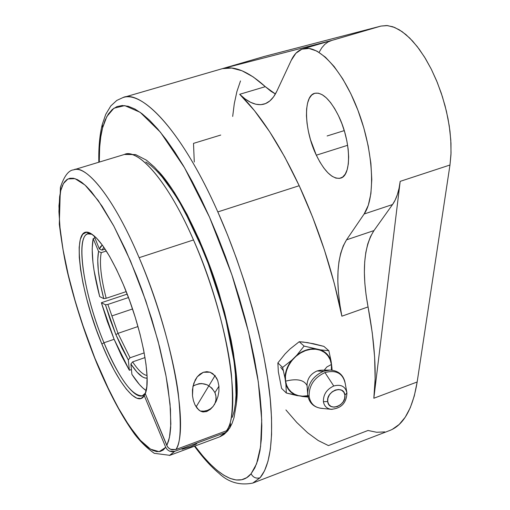 <?xml version="1.0" encoding="UTF-8"?>
<svg xmlns="http://www.w3.org/2000/svg" width="510" height="510" viewBox="0 0 510 510"><rect width="100%" height="100%" fill="white"/><g stroke="black" fill="none" stroke-linecap="round" stroke-linejoin="round"><path stroke-width="0.76" d="M60.416 187.234L60.722 190.67L58.95 205.842L59.74 225.701L62.953 249.212L68.359 275.298L75.69 302.863L84.654 330.856L94.879 358.198L106.003 383.839L117.606 406.75L129.228 425.901L140.384 440.34L150.533 449.17L159.158 451.662L165.724 447.321L167.223 449.584L169.46 451.133L174.745 451.331L169.849 455.334L154.275 453.32C146.918 448.105 140.288 441.615 134.379 433.851C121.552 415.981 109.038 392.509 96.849 363.426C84.851 333.929 75.187 304.1 67.862 273.94C64.764 261.031 61.908 244.456 59.294 224.202L60.403 187.297C64.222 176.014 68.652 170.193 73.695 169.849C83.105 164.367 110.001 189.146 139.128 257.69C159.553 305.624 174.018 360.251 178.251 393.274C181.534 425.104 180.738 443.853 175.867 449.52L170.557 449.316L168.306 447.754L166.802 445.491L169.479 437.35L170.85 423.995L170.04 403.945L166.056 376.189L158.049 341.062L145.885 301.098L130.509 260.999L113.883 226.179L98.2 200.494L85.03 185.066L75.008 178.647L67.97 178.927L63.412 183.555L60.722 190.67L60.48 186.985M280.71 367.283L283.477 370.866L280.71 367.283M102.58 127.857L102.319 124.274L102.58 127.857C100.374 135.596 99.271 147.007 99.271 162.091L99.667 147.173L100.77 136.89L102.58 127.857L105.105 120.201L108.343 114.036L112.296 109.465L116.949 106.59L122.285 105.506L128.265 106.29L134.857 109L141.997 113.673L149.634 120.322L157.692 128.941L166.088 139.472L174.72 151.852L183.498 165.973L192.295 181.688L201.016 198.83L209.527 217.19L217.719 236.538L225.477 256.619L232.694 277.179L239.266 297.916L245.112 318.572L250.155 338.85L254.337 358.492L257.607 377.247L259.953 394.88L261.349 411.194L261.808 426.016L261.343 439.193L259.992 450.623L257.792 460.23L254.802 467.95L251.073 473.771L256.581 463.826L260.584 446.671L261.726 419.921L258.277 381.735L248.58 332.201L231.935 274.916L209.527 217.19L184.461 167.618L160.433 132.211L140.173 112.327L124.746 105.608L113.915 108.216L106.845 116.535L102.58 127.857M98.825 162.225C98.507 147.588 99.654 135.016 102.255 124.523L105.755 114.304L110.81 105.927L116.803 100.419L122.904 97.595C138.006 89.843 177.563 121.393 217.821 211.918C248.23 280.066 267.412 358.804 270.689 403.977C274.144 449.858 267.24 469.213 260.068 477.768C256.116 478.833 253.119 477.5 251.073 473.771C253.119 477.5 256.116 478.833 260.068 477.768L252.743 483.091C239.776 485.603 228.582 482.396 219.166 473.465C211.019 466.707 202.789 457.617 194.469 446.199M307.058 385.605C304.049 379.842 296.89 378.363 285.574 381.161C296.89 378.363 304.049 379.842 307.058 385.605L307.058 385.605M331.398 364.471L326.802 367.009L324.22 370.158L326.802 367.009L331.398 364.471L330.187 359.779L327.911 355.738L324.66 352.512L320.567 350.293L315.868 349.216L310.794 349.305L305.579 350.58L300.511 353.003L295.851 356.413L291.828 360.647L288.647 365.511L286.499 370.725L285.453 376.023L285.574 381.161L285.396 376.686L286.116 372.051L287.71 367.429L290.113 363.012L293.237 358.97L296.96 355.464L301.13 352.633L305.579 350.58L310.144 349.395L314.632 349.114L318.871 349.745L322.709 351.262L325.986 353.602L328.587 356.668L330.41 360.34L331.398 364.471L331.392 370.139M307.6 392.757C308.499 382.774 313.803 375.621 323.506 371.293L328.676 370.139M345.181 383.329C342.822 373.224 336.084 369.642 324.966 372.568C314.083 377.674 308.805 385.7 309.143 396.646L307.753 395.269M331.366 409.326L331.092 409.3C326.751 408.625 324.188 406.087 323.41 401.689C323.225 394.568 326.668 389.334 333.75 385.993C340.986 384.049 345.378 386.37 346.921 392.949L344.9 395.142C344.02 384.381 325.903 391.062 327.694 401.542L323.41 401.689C323.225 394.568 326.668 389.334 333.75 385.993L324.966 372.568C314.083 377.674 308.805 385.7 309.143 396.646C310.373 403.397 314.319 407.286 320.988 408.312C313.573 407.12 309.168 402.804 307.766 395.371L309.143 396.646C310.571 404.047 315.072 407.968 322.632 408.408M102.019 250.117L103.836 247.229L102.019 250.117L99.335 248.912L100.604 246.572L102.319 245.08L99.335 248.912L102.019 250.117L105.111 249.116L102.019 250.117M101.235 252.654L106.329 251.009L101.235 252.654L98.564 251.455L93.177 238.578C90.767 251.353 92.935 270.702 99.686 296.629L103.747 298.618L100.406 284.115L98.36 270.969L97.722 259.877L98.564 251.455L93.177 238.578L92.157 248.963L92.973 262.644L94.05 270.478L99.686 296.629L103.747 298.618C98.315 277.51 96.588 261.789 98.564 251.455L101.235 252.654C99.303 262.65 100.948 277.861 106.188 298.28C100.948 277.861 99.303 262.65 101.235 252.654M126.206 291.618L106.188 298.28L103.747 298.618L106.188 298.28L126.206 291.618M107.878 304.432L128.482 297.547L107.878 304.432L105.442 304.763L101.369 302.723L114.112 339.303L103.963 342.771C84.246 295.902 74.779 237.061 87.816 233.905L92.132 234.294C73.625 225.649 81.88 290.643 103.963 342.771L114.112 339.303L129.349 370.26L131.427 369.533L129.349 370.26L128.316 359.913L115.885 334.643L117.995 333.349L107.878 304.432L117.995 333.349L130.044 357.797L128.316 359.913L121.998 348.209L115.885 334.643L110.275 319.917L105.442 304.763L101.369 302.723L127.181 294.123L101.369 302.723L107.259 321.268L114.112 339.303L121.597 355.923L129.349 370.26L128.316 359.913L130.044 357.797L144.202 352.882L130.044 357.797L117.995 333.349L115.885 334.643L105.442 304.763L107.878 304.432M137.974 326.54L117.995 333.349L137.974 326.54M94.796 238.062L93.177 238.578L94.796 238.062M94.018 235.735L99.335 248.912L94.018 235.735M169.849 455.334L219.549 436.892L225.139 432.652L174.745 451.331L172.106 451.752L169.46 451.133L167.223 449.584L165.724 447.321L144.279 395.664L145.49 393.025L142.341 395.786C131.962 396.142 119.174 378.471 103.963 342.771L101.879 344.052C78.871 289.725 70.597 222.124 90.48 233.306C99.992 238.846 110.944 255.937 123.343 284.586C141.448 326.967 151.693 379.701 145.261 393.637L166.802 445.491L168.638 440.78L169.945 434.775L170.697 427.495L170.48 409.351L167.898 386.956L165.724 374.429L159.7 347.412L151.655 318.801L141.952 289.967L136.623 275.904L125.339 249.313L113.673 225.783L102.172 206.32L91.354 191.671L86.343 186.297L81.657 182.268L77.341 179.584L73.427 178.258L69.947 178.251L66.925 179.545L64.368 182.083L62.303 185.812L60.722 190.67L59.625 196.662L58.924 211.586L60.167 229.863L63.227 250.78L67.957 273.609L74.186 297.636L81.696 322.129L94.879 358.198L109.599 391.342L119.799 410.652L124.899 419.22L134.895 433.768L139.708 439.594L144.336 444.35L148.735 447.978L152.86 450.413L156.659 451.605L160.102 451.503L163.136 450.081L165.724 447.321L144.279 395.664C137.235 407.955 117.478 382.564 101.879 344.052L103.963 342.771C119.206 380.364 138.522 405.061 145.439 393.044L144.279 395.664L141.085 398.476L136.903 398.24L131.911 395.04L126.301 389.092L120.296 380.658L114.087 370.075L107.884 357.733L101.879 344.052L96.122 329.084L90.965 313.669L86.56 298.293L83.066 283.471L80.605 269.701L79.286 257.467L79.171 247.222L80.299 239.394L82.665 234.326L86.216 232.305L90.85 233.503L96.422 237.972L102.72 245.635L109.497 256.243L116.478 269.401L123.343 284.586L129.648 300.709L135.284 317.456L140.008 334.107L143.635 349.949L146.019 364.338L147.084 376.699L146.816 386.574L145.261 393.637L167.446 446.69L169.358 448.641L171.857 449.756L175.867 449.52L226.459 430.784C242.288 410.289 227.256 315.435 193.494 239.949L139.128 257.69C172.393 334.381 189.42 429.72 175.867 449.52L226.459 430.784C232.031 424.996 233.695 406.336 231.432 374.812C228.18 342.108 214.449 287.748 193.494 239.949C168.568 182.58 139.504 148.78 124.421 154.466C135.226 148.544 164.245 172.966 193.494 239.949L139.128 257.69C114.52 199.442 87.063 164.66 73.695 169.849L124.421 154.466L135.59 154.581L146.485 160.197L154.422 167.07L162.052 175.574L181.891 205.377L205.606 255.701L224.591 313.223L235.237 367.366L236.767 396.493L236.315 404.29L234.026 417.658L232.146 423.236L229.685 428.1L226.459 430.784L229.474 428.438L230.558 424.562M131.899 374.365C137.113 382.392 141.869 387.798 146.172 390.577L142.889 388.046L139.383 384.451L131.899 374.365L130.885 364.012L131.899 374.365M215.016 403.295L215.966 399.821L215.934 396.181L214.933 392.623L218.949 386.197L218.911 391.31L217.968 396.404L216.106 401.466L213.148 406.368L210.483 409.218L206.518 411.589L202.489 411.863L200.315 411.034L203.955 411.156L207.455 410.378L210.585 408.739L213.148 406.368C209.827 410.142 205.549 411.697 200.315 411.034L197.191 408.338L194.941 404.742L193.379 400.535L192.487 395.722L192.455 389.716L193.826 383.201L197.287 376.769L203.35 372.268L210.056 372.211L214.933 375.647L217.757 380.632L218.949 386.197L218.911 391.31L217.968 396.404L216.106 401.466L213.148 406.368L210.388 409.307L206.748 411.506L203.101 411.965L200.315 411.034L198.613 409.817L194.941 404.742L193.379 400.535L192.487 395.722L192.927 386.497L195.247 379.899L197.287 376.769L200.035 374.079L203.35 372.268L206.83 371.656L210.056 372.211L212.772 373.632L216.572 378.018L217.757 380.632L218.949 386.197L214.933 392.623C209.425 383.596 202.119 381.429 193.009 386.115M236.825 392.171L236.933 391.788L236.825 392.171M264.205 104.066L264.148 104.085C269.267 102.535 273.507 98.226 276.873 91.15L291.235 60.352L276.873 91.15L273.589 96.83L269.777 100.986L265.5 103.606L260.833 104.684L255.841 104.238L250.608 102.319L245.195 98.978L239.687 94.293L254.471 110.664L269.637 131.72L284.714 156.972L299.198 185.716L217.821 211.918L227.536 234.912L236.621 258.87L244.921 283.362L252.284 307.951L258.576 332.201L263.708 355.674L267.597 377.986L270.211 398.769L271.53 417.715L271.575 434.565L270.376 449.112L268.005 461.219L264.543 470.781L260.068 477.768L252.743 483.091L389.589 430.555C403.448 425.295 412.641 409.103 417.167 381.984L373.83 398.246C376.775 373.683 374.856 343.243 368.061 306.918L341.872 316.194C332.807 271.467 318.578 227.976 299.198 185.716L312.592 217.081L324.43 250.027L334.292 283.439L341.872 316.194L339.794 304.087L338.442 292.44L337.843 281.386L338.015 271.071L338.971 261.63L340.718 253.196L343.243 245.89L346.532 239.84L373.951 230.59L392.528 204.548L364.134 214.002L346.532 239.84L364.134 214.002L392.528 204.548C396.372 199.136 398.922 191.403 400.191 181.356L449.973 165.01L451.031 153.102L450.789 139.918L449.246 125.83L446.428 111.269L442.406 96.677L437.312 82.492L431.294 69.162L424.549 57.094L417.282 46.627L409.721 38.065L402.097 31.626L394.632 27.444L387.53 25.596L380.976 26.074L302.838 48.871C318.463 43.854 343.224 70.641 358.409 111.537C373.709 152.343 375.717 197.65 364.134 214.002L368.296 205.288L370.897 193.634L371.79 179.463L370.891 163.327L368.201 145.905L363.828 127.959L357.943 110.294L350.823 93.712L342.79 78.942L334.209 66.619L325.469 57.228L316.946 51.115L308.983 48.431L301.882 49.189L295.902 53.244L291.235 60.352C294.117 54.187 297.98 50.362 302.838 48.871M316.321 155.199C304.266 130.541 302.972 96.039 314.644 93.311C322.212 91.921 330.161 99.386 338.481 115.706C351.065 141.021 351.881 175.765 340.572 178.143C332.647 179.463 324.564 171.813 316.321 155.199L347.642 145.293L316.321 155.199L310.456 139.606L308.41 131.446L307.052 123.433L306.446 115.853L306.618 108.981L307.568 103.077L309.277 98.373L311.68 95.064L314.708 93.292L318.246 93.158L322.167 94.681L326.317 97.843L330.537 102.529L334.649 108.56L338.481 115.706L341.885 123.669L344.703 132.135L346.819 140.734L348.158 149.124L348.661 156.952L348.324 163.901L347.157 169.709L345.232 174.152L342.624 177.078L339.45 178.404L335.835 178.092L331.933 176.186L327.879 172.782L323.831 168.019L319.936 162.084L316.321 155.199M303.297 342.057L313.522 343.734L323.888 346.379L328.861 350.733L320.465 349.86L304.094 346.092L296.877 355.139C302.513 350.772 308.423 348.642 314.619 348.764L310.112 349.063L305.535 350.255L301.066 352.308L296.877 355.139L291.809 360.175L282.623 367.417L285.013 378.178C285.103 371.809 287.366 365.81 291.809 360.175L288.915 364.382L286.767 368.902L285.453 373.562L285.013 378.178L285.887 384.221L286.333 393.012L296.814 395.55C291.357 393.624 287.716 389.85 285.887 384.221L287.544 388.046L289.986 391.285L293.11 393.816L296.814 395.55L308.091 397.054L302.647 396.531L307.874 396.021L302.647 396.531L286.333 393.012L281.596 388.41L278.345 371.803L277.867 362.929L285.065 353.927L290.094 348.936L299.217 341.725L307.715 342.637L323.888 346.379L328.861 350.733L320.465 349.86C325.877 351.913 329.434 355.77 331.13 361.418L329.562 357.574L327.203 354.284L324.13 351.677L320.465 349.86L304.094 346.092L299.217 341.725L303.297 342.057M307.683 394.663L307.613 393.605C308.129 383.303 313.427 375.864 323.506 371.293L317.041 370.961C310.686 373.836 307.345 378.522 307.026 385.031L307.071 385.713M332.163 409.358C327.235 409.071 324.315 406.515 323.41 401.689L327.694 401.542L328.765 404.456L330.984 406.425L333.999 407.165L337.365 406.559L340.565 404.71L343.115 401.893L344.639 398.533L344.9 395.142L343.855 392.228L341.655 390.239L338.64 389.481L335.261 390.067L332.036 391.922L329.466 394.759L327.943 398.138L327.694 401.542C328.695 412.265 346.634 405.539 344.9 395.142L346.928 392.974M345.13 382.94C342.605 373.11 335.886 369.654 324.966 372.568L333.75 385.993C340.858 384.062 345.238 386.293 346.889 392.694L345.13 382.94M307.759 395.307L307.065 385.668M329.995 370.088L321.141 370.203L317.041 370.961L323.506 371.293L329.995 370.088C337.875 370.489 342.847 374.365 344.9 381.716M307.02 384.495C307.581 378.197 310.921 373.683 317.041 370.961L320.312 370.234M331.902 367.436L331.13 361.418L328.861 350.733L331.13 361.418L331.902 367.436L331.71 370.164L331.902 367.436L332.093 370.209L331.902 367.436M307.817 395.709L302.634 396.187L298.401 395.639L294.55 394.204L291.216 391.941L288.545 388.939L286.639 385.299L285.574 381.161M304.094 346.092L296.877 355.139L291.809 360.175L282.623 367.417L277.867 362.929L285.065 353.927L290.094 348.936L299.217 341.725L304.094 346.092M282.623 367.417L285.013 378.178L285.887 384.221L286.333 393.012L281.596 388.41L278.345 371.803L277.867 362.929L282.623 367.417M346.532 239.84L373.951 230.59C363.63 246.942 361.666 272.385 368.061 306.918L341.872 316.194C335.229 281.526 336.785 256.077 346.532 239.84M368.061 306.918L372.262 332.845L374.62 357.019L375.124 378.956L373.83 398.246L400.191 181.356L399.018 188.432L397.328 194.699L395.154 200.092L392.528 204.548L373.951 230.59L370.458 236.678L367.742 244.003L365.817 252.456L364.695 261.898L364.369 272.206L364.835 283.235L366.072 294.85L368.061 306.918M373.83 398.246L417.167 381.984L449.973 165.01L400.191 181.356L373.83 398.246M319.203 52.135L321.759 47.838L324.736 44.415L328.115 41.922L331.851 40.411L222.417 68.646L264.397 56.425L222.417 68.646L331.851 40.411L380.976 26.074L264.397 56.425L380.976 26.074L386.676 25.532L392.815 26.762L399.266 29.79L405.903 34.572L412.577 41.036L419.137 49.075L425.423 58.516L431.294 69.162L436.605 80.771L441.233 93.075L445.051 105.774L447.99 118.581L449.979 131.191L450.974 143.31L450.967 154.67L449.973 165.01L417.167 381.984L414.298 395.945L410.276 407.726L405.208 417.237L399.196 424.435L392.356 429.318M265.302 86.668L270.95 91.277L275.406 93.999L265.302 86.668C248.561 71.528 234.268 65.522 222.417 68.646L231.674 68.034L242.014 70.769L253.285 76.972L265.302 86.668L239.687 94.293L265.302 86.668M264.148 104.085C256.728 106.086 248.574 102.822 239.687 94.293C259.788 113.794 279.627 144.266 299.198 185.716L217.821 211.918C183.339 133.9 143.616 89.97 122.904 97.595L264.397 56.425M194.278 162.027L193.507 143.374L220.734 135.054M384.795 431.906L376.648 432.27L368.022 430.478L328.446 445.593L318.202 440.525L307.587 432.741L296.769 422.465L285.912 409.938M232.681 116.433L234.288 103.657L236.908 91.551L240.503 80.918M194.909 446.033C224.081 484.953 242.48 484.576 251.073 473.771L246.681 477.698L241.683 479.744L236.155 479.974L230.169 478.431L223.794 475.199L217.101 470.367L210.165 464.023L203.037 456.272L194.909 446.033M236.417 403.091L236.914 388.728L236.43 377.91L233.51 353.43L231.087 340.023L224.425 311.655L215.596 282.361L210.502 267.82L199.257 239.847L187.087 214.461L174.598 192.837L168.421 183.727L158.304 171.175C176.715 190.313 202.897 240.586 218.815 292.332C233.682 345.321 239.547 382.239 236.417 403.085M165.234 179.622L165.552 179.858L165.234 179.622M214.162 404.94L214.213 404.857C216.412 400.981 216.648 396.901 214.933 392.623L211.816 388.021L207.2 384.833L201.775 383.545L199.015 383.686L193.921 385.509M182 449.284L190.95 446.69L196.752 443.827M147.129 378.12L144.865 377.967L142.437 376.877L136.948 372.051L130.885 364.012L132.619 361.89L130.885 364.012C137.413 373.856 142.832 378.56 147.129 378.12M227.772 430.81L224.049 434.424L220.231 436.624L225.139 432.652L174.745 451.331L169.447 455.475M225.139 432.652L227.951 430.587L228.665 429.401L227.326 431.288L225.139 432.652M232.343 417.32L234.147 411.162L235.378 403.748L236.015 395.129L235.429 374.576L234.186 362.833L232.318 350.281L226.759 323.276L218.962 294.812L214.334 280.455L209.291 266.258L198.205 238.992L192.302 226.255L180.145 203.305L174.037 193.341L162.103 176.913L156.404 170.589L150.973 165.591L145.854 161.944M145.025 357.574L132.619 361.89C138.229 370.317 143.029 374.85 147.033 375.487C143.029 374.85 138.229 370.317 132.619 361.89L145.025 357.574M230.475 423.81L230.412 423.459M179.482 407.598L179.788 407.184M132.536 308.964L112.053 315.862M196.127 406.872L215.15 375.424M344.25 130.611L327.114 135.972M91.226 233.714L90.48 233.306M346.934 393.044C346.424 403.104 341.145 408.523 331.092 409.3L320.988 408.312M214.614 404.226L214.213 404.857"/></g></svg>
